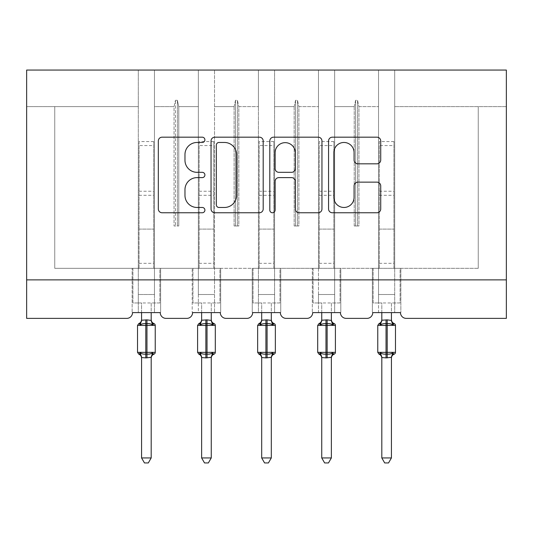 <?xml version="1.0" encoding="UTF-8"?>
<svg xmlns="http://www.w3.org/2000/svg" width="533" height="533" viewBox="0 0 533 533"><rect width="100%" height="100%" fill="white"/><g stroke="black" fill="none" stroke-linecap="round" stroke-linejoin="round"><path stroke-width="0.4" stroke-dasharray="2.67 2" d="M204.905 139.826A2.645 2.645 0 0 0 202.26 137.181L162.105 137.181A3.778 3.778 0 0 0 158.328 140.959L158.328 208.976A3.778 3.778 0 0 0 162.105 212.76L202.26 212.76A2.645 2.645 0 0 0 204.905 210.115A2.645 2.645 0 0 0 202.26 207.47L197.063 207.47A12.092 12.092 0 0 1 184.971 195.378L184.971 189.708A12.092 12.092 0 0 1 197.063 177.616L202.26 177.616A2.645 2.645 0 0 0 204.905 174.971A2.645 2.645 0 0 0 202.26 172.326L197.063 172.326A12.092 12.092 0 0 1 184.971 160.233L184.971 154.563A12.092 12.092 0 0 1 197.063 142.471L202.26 142.471A2.645 2.645 0 0 0 204.905 139.826M506.35 279.878L506.35 318.381L406.253 318.381A5.776 5.776 0 0 1 400.476 312.604L372.374 312.604L378.53 312.604L378.53 268.326L372.374 268.326L378.53 268.326L372.374 268.326L372.374 312.604L372.374 268.326L372.374 312.604L372.374 268.326L378.53 268.326L334.644 268.326L378.53 268.326L378.53 294.509L378.53 70.056L318.474 70.056L318.474 268.326L274.582 268.326L318.474 268.326L318.474 106.633L318.474 312.604L312.698 312.604L340.42 312.604L312.311 312.604L312.698 312.604L312.311 312.604L312.311 268.326L312.311 312.604L312.311 268.326L312.311 312.604L318.474 312.604L318.474 70.056L258.418 70.056L258.418 268.326L214.526 268.326L258.418 268.326L258.418 106.633L258.418 312.604L252.642 312.604L280.358 312.604L252.256 312.604L252.642 312.604L252.256 312.604L252.256 268.326L252.256 312.604L252.256 268.326L252.256 312.604L258.418 312.604L258.418 70.056L198.356 70.056L198.356 268.326L192.2 268.326L198.356 268.326L192.2 268.326L198.356 268.326L198.356 312.604L192.58 312.604L220.302 312.604L192.2 312.604L192.58 312.604L192.2 312.604L192.2 268.326L192.2 312.604L192.2 268.326L192.2 312.604L198.356 312.604L198.356 268.326L198.356 294.509L198.356 268.326L154.47 268.326L154.47 106.633L174.051 106.633L174.051 225.979L178.775 225.979L174.051 225.979L178.775 225.979L174.051 225.979L174.051 106.633L175.45 100.297L174.051 106.633L154.47 106.633L154.47 312.604L160.626 312.604L160.24 312.604L160.626 312.604L160.626 268.326L160.626 312.604L160.626 268.326L160.626 312.604L132.137 312.604L132.524 312.604L132.137 312.604L132.137 268.326L132.137 312.604L132.137 268.326L132.137 312.604L160.24 312.604A5.776 5.776 0 0 0 166.016 318.381L186.81 318.381A5.776 5.776 0 0 0 192.58 312.604L220.302 312.604A5.776 5.776 0 0 0 226.079 318.381L246.866 318.381A5.776 5.776 0 0 0 252.642 312.604L280.358 312.604A5.776 5.776 0 0 0 286.134 318.381L306.921 318.381A5.776 5.776 0 0 0 312.698 312.604L340.42 312.604A5.776 5.776 0 0 0 346.19 318.381L366.984 318.381A5.776 5.776 0 0 0 372.76 312.604L400.476 312.604L394.7 312.604L394.7 70.056L394.7 312.604L372.76 312.604L378.53 312.604L378.53 70.056L378.53 268.326L378.53 70.056L334.644 70.056L334.644 312.604L334.644 70.056L318.474 70.056L318.474 106.633L318.474 70.056L274.582 70.056L274.582 312.604L274.582 70.056L258.418 70.056L258.418 106.633L258.418 70.056L214.526 70.056L214.526 312.604L214.526 70.056L198.356 70.056L198.356 106.633L198.356 70.056L154.47 70.056L154.47 106.633L154.47 70.056L138.3 70.056L138.3 106.633L138.3 70.056L26.65 70.056L26.65 318.381L126.747 318.381A5.776 5.776 0 0 0 132.524 312.604L160.24 312.604L154.47 312.604L154.47 268.326L198.356 268.326L198.356 70.056L26.65 70.056L506.35 70.056L394.7 70.056L394.7 268.326L394.7 70.056L378.53 70.056L506.35 70.056L506.35 279.878L26.65 279.878M378.53 294.509L378.53 302.977L378.53 294.509L394.7 294.509L378.53 294.509M318.474 294.509L318.474 302.977L318.474 294.509L334.644 294.509L318.474 294.509M258.418 294.509L258.418 302.977L258.418 294.509L274.582 294.509L258.418 294.509M198.356 294.509L198.356 302.977L198.356 294.509L214.526 294.509L198.356 294.509M340.42 312.604L334.644 312.604L340.8 312.604L340.8 268.326L340.8 312.604L340.42 312.604M280.358 312.604L274.582 312.604L280.744 312.604L280.744 268.326L280.744 312.604L280.358 312.604M220.302 312.604L214.526 312.604L220.689 312.604L220.689 268.326L220.689 312.604L220.302 312.604M138.3 294.509L138.3 70.056L138.3 312.604L138.3 268.326L138.3 302.977L138.3 294.509L154.47 294.509L154.47 268.326L154.47 294.509L138.3 294.509M354.225 106.633L355.624 100.297L357.55 100.297L358.949 106.633L357.55 100.297L355.624 100.297L354.225 106.633L334.644 106.633L354.225 106.633L354.225 225.979L358.949 225.979L358.949 106.633L378.53 106.633L358.949 106.633L358.949 225.979L354.225 225.979L354.225 106.633M294.163 106.633L295.568 100.297L297.494 100.297L298.893 106.633L297.494 100.297L295.568 100.297L294.163 106.633L274.582 106.633L294.163 106.633L294.163 225.979L298.893 225.979L298.893 106.633L318.474 106.633L298.893 106.633L298.893 225.979L294.163 225.979L294.163 106.633M234.107 106.633L235.506 100.297L237.432 100.297L238.837 106.633L237.432 100.297L235.506 100.297L234.107 106.633L214.526 106.633L234.107 106.633L234.107 225.979L238.837 225.979L238.837 106.633L258.418 106.633L238.837 106.633L238.837 225.979L234.107 225.979L234.107 106.633M198.356 106.633L178.775 106.633L177.376 100.297L178.775 106.633L198.356 106.633M175.45 100.297L177.376 100.297L175.45 100.297L175.45 225.979L175.45 100.297M178.775 225.979L178.775 106.633L178.775 225.979M154.47 268.326L154.47 70.056L154.47 268.326L54.752 268.326L54.752 106.633L26.65 106.633L138.3 106.633L54.752 106.633L54.752 268.326L154.47 268.326M506.35 106.633L394.7 106.633L506.35 106.633M478.248 268.326L394.7 268.326L478.248 268.326L478.248 106.633L478.248 268.326M378.53 268.326L400.863 268.326L400.863 312.604L400.476 312.604L400.863 312.604L400.863 268.326L378.53 268.326M318.474 268.326L340.8 268.326L318.474 268.326M258.418 268.326L280.744 268.326L258.418 268.326M198.356 268.326L220.689 268.326L198.356 268.326M132.137 268.326L138.3 268.326L132.137 268.326M177.376 225.979L177.376 100.297L177.376 225.979M235.506 225.979L234.107 225.979L235.506 225.979L235.506 100.297L235.506 225.979L237.432 225.979L235.506 225.979M237.432 225.979L237.432 100.297L237.432 225.979L238.837 225.979L237.432 225.979M295.568 225.979L294.163 225.979L295.568 225.979L295.568 100.297L295.568 225.979L297.494 225.979L295.568 225.979M297.494 225.979L297.494 100.297L297.494 225.979L298.893 225.979L297.494 225.979M355.624 225.979L354.225 225.979L355.624 225.979L355.624 100.297L355.624 225.979L357.55 225.979L355.624 225.979M357.55 225.979L357.55 100.297L357.55 225.979L358.949 225.979L357.55 225.979M220.689 268.326L220.689 312.604L220.689 268.326L214.526 268.326L220.689 268.326M280.744 268.326L280.744 312.604L280.744 268.326L274.582 268.326L280.744 268.326M340.8 268.326L340.8 312.604L340.8 268.326L334.644 268.326L340.8 268.326M400.863 312.604L400.476 312.604L400.863 312.604L400.863 268.326L400.863 312.604M400.863 268.326L394.7 268.326L400.863 268.326M263.195 208.976L263.195 140.959A3.778 3.778 0 0 0 259.418 137.181L214.826 137.181A3.778 3.778 0 0 0 211.041 140.959L211.041 208.976A3.778 3.778 0 0 0 214.826 212.76L259.418 212.76A3.778 3.778 0 0 0 263.195 208.976M218.976 142.471A2.645 2.645 0 0 0 216.331 145.116L216.331 204.819A2.645 2.645 0 0 0 218.976 207.47L224.46 207.47A12.092 12.092 0 0 0 236.552 195.378L236.552 154.563A12.092 12.092 0 0 0 224.46 142.471L218.976 142.471M273.582 137.181L318.174 137.181A3.778 3.778 0 0 1 321.959 140.959L321.959 208.976A3.778 3.778 0 0 1 318.174 212.76L299.093 212.76A3.778 3.778 0 0 1 295.315 208.976L295.315 181.393A3.778 3.778 0 0 0 291.538 177.616L278.879 177.616A3.778 3.778 0 0 0 275.095 181.393L275.095 210.115A2.645 2.645 0 0 1 272.45 212.76A2.645 2.645 0 0 1 269.805 210.115L269.805 140.959A3.778 3.778 0 0 1 273.582 137.181M295.315 152.764A10.107 10.107 0 0 0 285.208 142.657A10.107 10.107 0 0 0 275.095 152.764L275.095 168.541A3.778 3.778 0 0 0 278.879 172.326L291.538 172.326A3.778 3.778 0 0 0 295.315 168.541L295.315 152.764M357.856 163.818L376.938 163.818A3.778 3.778 0 0 0 380.722 160.04L380.722 140.959A3.778 3.778 0 0 0 376.938 137.181L332.345 137.181A3.778 3.778 0 0 0 328.568 140.959L328.568 208.976A3.778 3.778 0 0 0 332.345 212.76L376.938 212.76A3.778 3.778 0 0 0 380.722 208.976L380.722 185.93A3.778 3.778 0 0 0 376.938 182.146L357.856 182.146A3.778 3.778 0 0 0 354.079 185.93L354.079 197.357A10.107 10.107 0 0 1 343.972 207.47A10.107 10.107 0 0 1 333.858 197.357L333.858 152.578A10.107 10.107 0 0 1 343.972 142.471A10.107 10.107 0 0 1 354.079 152.578L354.079 160.04A3.778 3.778 0 0 0 357.856 163.818M141.571 312.604L141.571 302.977L132.91 302.977L132.91 268.326L139.066 268.326L132.91 268.326L132.91 302.977L141.571 302.977L141.571 320.233A4.237 4.037 180 0 1 139.346 323.791L140.172 325.03C141.745 323.851 143.617 323.398 145.802 323.671L146.961 323.671C149.147 323.398 151.026 323.851 152.591 325.03L153.977 323.598M153.417 353.965L152.591 352.733C151.026 353.912 149.147 354.358 146.961 354.085L145.802 354.085C143.617 354.358 141.745 353.912 140.172 352.733L139.346 353.965A4.237 4.037 0 0 1 141.571 357.523L146.961 357.89L151.192 357.496A4.237 4.037 0 0 1 153.417 353.965M152.591 325.03L151.199 320.433L151.192 302.977L159.86 302.977L159.86 268.326L153.697 268.326L159.86 268.326L159.86 302.977L151.192 302.977L151.192 312.604M141.571 357.496L141.571 457.94L151.192 457.94L151.192 357.496M139.066 268.326L139.066 229.11L139.066 268.326L153.697 268.326L153.697 141.558L153.697 268.326M151.192 320.233L151.192 320.233A4.237 4.037 180 0 0 153.417 323.791M151.199 320.433L146.961 319.867L141.571 320.26M140.739 323.384L140.172 325.03M152.591 352.733L151.199 357.323M140.172 352.733L141.565 357.323M141.571 457.94L144.463 462.944L148.307 462.944L151.192 457.94M153.697 141.558L139.066 141.558L139.066 229.11L139.066 145.556L153.697 145.556M139.066 141.558L139.066 145.556M201.627 312.604L201.627 302.977L192.966 302.977L192.966 268.326L199.129 268.326L192.966 268.326L192.966 302.977L201.627 302.977L201.627 320.233A4.237 4.037 180 0 1 199.402 323.791L200.235 325.03C201.8 323.851 203.679 323.398 205.865 323.671L207.017 323.671C209.203 323.398 211.081 323.851 212.647 325.03L214.033 323.598M213.48 353.965L212.647 352.733C211.081 353.912 209.203 354.358 207.017 354.085L205.865 354.085C203.679 354.358 201.8 353.912 200.235 352.733L199.402 353.965A4.237 4.037 0 0 1 201.627 357.523L207.017 357.89L211.255 357.496A4.237 4.037 0 0 1 213.48 353.965M212.647 325.03L211.255 320.433L211.255 302.977L219.916 302.977L219.916 268.326L213.753 268.326L219.916 268.326L219.916 302.977L211.255 302.977L211.255 312.604M201.627 357.496L201.627 457.94L211.255 457.94L211.255 357.496M199.129 268.326L199.129 229.11L199.129 268.326L213.753 268.326L213.753 141.558L213.753 268.326M211.255 320.233L211.255 320.233A4.237 4.037 180 0 0 213.48 323.791M211.255 320.433L207.017 319.867L201.627 320.26M200.801 323.384L200.235 325.03M212.647 352.733L211.255 357.323M200.235 352.733L201.627 357.323M201.627 457.94L204.519 462.944L208.363 462.944L211.255 457.94M213.753 141.558L199.129 141.558L199.129 229.11L199.129 145.556L213.753 145.556M199.129 141.558L199.129 145.556M261.69 312.604L261.69 302.977L253.028 302.977L253.028 268.326L259.185 268.326L253.028 268.326L253.028 302.977L261.69 302.977L261.69 320.233A4.237 4.037 180 0 1 259.464 323.791L260.291 325.03C261.863 323.851 263.735 323.398 265.92 323.671L267.08 323.671C269.265 323.398 271.137 323.851 272.709 325.03L274.089 323.598M273.536 353.965L272.709 352.733C271.137 353.912 269.265 354.358 267.08 354.085L265.92 354.085C263.735 354.358 261.863 353.912 260.291 352.733L259.464 353.965A4.237 4.037 0 0 1 261.69 357.523L267.08 357.89L271.31 357.496A4.237 4.037 0 0 1 273.536 353.965M272.709 325.03L271.317 320.433L271.31 302.977L279.972 302.977L279.972 268.326L273.815 268.326L279.972 268.326L279.972 302.977L271.31 302.977L271.31 312.604M261.69 357.496L261.69 457.94L271.31 457.94L271.31 357.496M259.185 268.326L259.185 229.11L259.185 268.326L273.815 268.326L273.815 141.558L273.815 268.326M271.31 320.233L271.31 320.233A4.237 4.037 180 0 0 273.536 323.791M271.317 320.433L267.08 319.867L261.69 320.26M260.857 323.384L260.291 325.03M272.709 352.733L271.317 357.323M260.291 352.733L261.683 357.323M261.69 457.94L264.575 462.944L268.425 462.944L271.31 457.94M273.815 141.558L259.185 141.558L259.185 229.11L259.185 145.556L273.815 145.556M259.185 141.558L259.185 145.556M321.745 312.604L321.745 302.977L313.084 302.977L313.084 268.326L319.247 268.326L313.084 268.326L313.084 302.977L321.745 302.977L321.745 320.233A4.237 4.037 180 0 1 319.52 323.791L320.353 325.03C321.919 323.851 323.798 323.398 325.983 323.671L327.135 323.671C329.321 323.398 331.2 323.851 332.765 325.03L334.151 323.598M333.598 353.965L332.765 352.733C331.2 353.912 329.321 354.358 327.135 354.085L325.983 354.085C323.798 354.358 321.919 353.912 320.353 352.733L319.52 353.965A4.237 4.037 0 0 1 321.745 357.523L327.135 357.89L331.373 357.496A4.237 4.037 0 0 1 333.598 353.965M332.765 325.03L331.373 320.433L331.373 302.977L340.034 302.977L340.034 268.326L333.871 268.326L340.034 268.326L340.034 302.977L331.373 302.977L331.373 312.604M321.745 357.496L321.745 457.94L331.373 457.94L331.373 357.496M319.247 268.326L319.247 229.11L319.247 268.326L333.871 268.326L333.871 141.558L333.871 268.326M331.373 320.233L331.373 320.233A4.237 4.037 180 0 0 333.598 323.791M331.373 320.433L327.135 319.867L321.745 320.26M320.913 323.384L320.353 325.03M332.765 352.733L331.373 357.323M320.353 352.733L321.745 357.323M321.745 457.94L324.637 462.944L328.481 462.944L331.373 457.94M333.871 141.558L319.247 141.558L319.247 229.11L319.247 145.556L333.871 145.556M319.247 141.558L319.247 145.556M381.808 312.604L381.808 302.977L373.14 302.977L373.14 268.326L379.303 268.326L373.14 268.326L373.14 302.977L381.808 302.977L381.808 320.233A4.237 4.037 180 0 1 379.583 323.791L380.409 325.03C381.974 323.851 383.853 323.398 386.039 323.671L387.198 323.671C389.383 323.398 391.255 323.851 392.828 325.03L394.207 323.598M393.654 353.965L392.828 352.733C391.255 353.912 389.383 354.358 387.198 354.085L386.039 354.085C383.853 354.358 381.974 353.912 380.409 352.733L379.583 353.965A4.237 4.037 0 0 1 381.808 357.523L387.198 357.89L391.429 357.496A4.237 4.037 0 0 1 393.654 353.965M392.828 325.03L391.435 320.433L391.429 302.977L400.09 302.977L400.09 268.326L393.934 268.326L400.09 268.326L400.09 302.977L391.429 302.977L391.429 312.604M381.808 357.496L381.808 457.94L391.429 457.94L391.429 357.496M379.303 268.326L379.303 229.11L379.303 268.326L393.934 268.326L393.934 141.558L393.934 268.326M391.429 320.233L391.429 320.233A4.237 4.037 180 0 0 393.654 323.791M391.435 320.433L387.198 319.867L381.808 320.26M380.975 323.384L380.409 325.03M392.828 352.733L391.435 357.323M380.409 352.733L381.801 357.323M381.808 457.94L384.693 462.944L388.537 462.944L391.429 457.94M393.934 141.558L379.303 141.558L379.303 229.11L379.303 145.556L393.934 145.556M379.303 141.558L379.303 145.556M146.961 319.867L146.961 325.403L155.236 325.403M155.236 352.353L146.961 352.353L146.961 357.89M137.527 325.403L146.961 325.403L146.961 352.353L137.527 352.353M145.802 357.89L145.802 319.867M139.066 229.11L153.697 229.11L139.066 229.11M139.066 191.227L153.697 191.227M139.066 263.322L153.697 263.322M139.066 195.285L153.697 195.285M207.017 319.867L207.017 325.403L215.299 325.403M215.299 352.353L207.017 352.353L207.017 357.89M197.59 325.403L207.017 325.403L207.017 352.353L197.59 352.353M205.865 357.89L205.865 319.867M199.129 229.11L213.753 229.11L199.129 229.11M199.129 191.227L213.753 191.227M199.129 263.322L213.753 263.322M199.129 195.285L213.753 195.285M267.08 319.867L267.08 325.403L275.354 325.403M275.354 352.353L267.08 352.353L267.08 357.89M257.646 325.403L267.08 325.403L267.08 352.353L257.646 352.353M265.92 357.89L265.92 319.867M259.185 229.11L273.815 229.11L259.185 229.11M259.185 191.227L273.815 191.227M259.185 263.322L273.815 263.322M259.185 195.285L273.815 195.285M327.135 319.867L327.135 325.403L335.41 325.403M335.41 352.353L327.135 352.353L327.135 357.89M317.701 325.403L327.135 325.403L327.135 352.353L317.701 352.353M325.983 357.89L325.983 319.867M319.247 229.11L333.871 229.11L319.247 229.11M319.247 191.227L333.871 191.227M319.247 263.322L333.871 263.322M319.247 195.285L333.871 195.285M387.198 319.867L387.198 325.403L395.473 325.403M395.473 352.353L387.198 352.353L387.198 357.89M377.764 325.403L387.198 325.403L387.198 352.353L377.764 352.353M386.039 357.89L386.039 319.867M379.303 229.11L393.934 229.11L379.303 229.11M379.303 191.227L393.934 191.227M379.303 263.322L393.934 263.322M379.303 195.285L393.934 195.285M138.3 302.977L154.47 302.977M198.356 302.977L214.526 302.977M258.418 302.977L274.582 302.977M318.474 302.977L334.644 302.977M378.53 302.977L394.7 302.977"/><path stroke-width="0.8" d="M204.905 139.826A2.645 2.645 0 0 0 202.26 137.181L162.105 137.181A3.778 3.778 0 0 0 158.328 140.959L158.328 208.976A3.778 3.778 0 0 0 162.105 212.76L202.26 212.76A2.645 2.645 0 0 0 204.905 210.115A2.645 2.645 0 0 0 202.26 207.47L197.063 207.47A12.092 12.092 0 0 1 184.971 195.378L184.971 189.708A12.092 12.092 0 0 1 197.063 177.616L202.26 177.616A2.645 2.645 0 0 0 204.905 174.971A2.645 2.645 0 0 0 202.26 172.326L197.063 172.326A12.092 12.092 0 0 1 184.971 160.233L184.971 154.563A12.092 12.092 0 0 1 197.063 142.471L202.26 142.471A2.645 2.645 0 0 0 204.905 139.826M376.938 163.818A3.778 3.778 0 0 0 380.722 160.04L380.722 140.959A3.778 3.778 0 0 0 376.938 137.181L332.345 137.181A3.778 3.778 0 0 0 328.568 140.959L328.568 208.976A3.778 3.778 0 0 0 332.345 212.76L376.938 212.76A3.778 3.778 0 0 0 380.722 208.976L380.722 185.93A3.778 3.778 0 0 0 376.938 182.146L357.856 182.146A3.778 3.778 0 0 0 354.079 185.93L354.079 197.357A10.107 10.107 0 0 1 343.972 207.47A10.107 10.107 0 0 1 333.858 197.357L333.858 152.578A10.107 10.107 0 0 1 343.972 142.471A10.107 10.107 0 0 1 354.079 152.578L354.079 160.04A3.778 3.778 0 0 0 357.856 163.818L376.938 163.818M506.35 279.878L506.35 70.056L26.65 70.056L26.65 318.381L126.747 318.381A5.776 5.776 0 0 0 132.524 312.604L160.24 312.604A5.776 5.776 0 0 0 166.016 318.381L186.81 318.381A5.776 5.776 0 0 0 192.58 312.604L220.302 312.604A5.776 5.776 0 0 0 226.079 318.381L246.866 318.381A5.776 5.776 0 0 0 252.642 312.604L280.358 312.604A5.776 5.776 0 0 0 286.134 318.381L306.921 318.381A5.776 5.776 0 0 0 312.698 312.604L340.42 312.604A5.776 5.776 0 0 0 346.19 318.381L366.984 318.381A5.776 5.776 0 0 0 372.76 312.604L400.476 312.604A5.776 5.776 0 0 0 406.253 318.381L506.35 318.381L506.35 279.878L26.65 279.878M263.195 140.959A3.778 3.778 0 0 0 259.418 137.181L214.826 137.181A3.778 3.778 0 0 0 211.041 140.959L211.041 208.976A3.778 3.778 0 0 0 214.826 212.76L259.418 212.76A3.778 3.778 0 0 0 263.195 208.976L263.195 140.959M273.582 137.181L318.174 137.181A3.778 3.778 0 0 1 321.959 140.959L321.959 208.976A3.778 3.778 0 0 1 318.174 212.76L299.093 212.76A3.778 3.778 0 0 1 295.315 208.976L295.315 181.393A3.778 3.778 0 0 0 291.538 177.616L278.879 177.616A3.778 3.778 0 0 0 275.095 181.393L275.095 210.115A2.645 2.645 0 0 1 272.45 212.76A2.645 2.645 0 0 1 269.805 210.115L269.805 140.959A3.778 3.778 0 0 1 273.582 137.181M218.976 142.471A2.645 2.645 0 0 0 216.331 145.116L216.331 204.819A2.645 2.645 0 0 0 218.976 207.47L224.46 207.47A12.092 12.092 0 0 0 236.552 195.378L236.552 154.563A12.092 12.092 0 0 0 224.46 142.471L218.976 142.471M295.315 152.764A10.107 10.107 0 0 0 285.208 142.657A10.107 10.107 0 0 0 275.095 152.764L275.095 168.541A3.778 3.778 0 0 0 278.879 172.326L291.538 172.326A3.778 3.778 0 0 0 295.315 168.541L295.315 152.764M141.571 457.94L151.192 457.94L148.307 462.944L144.463 462.944L141.571 457.94L141.571 357.496A4.237 4.037 180 0 0 139.346 353.965L140.172 352.733C141.745 353.912 143.617 354.358 145.802 354.085L145.802 352.353L146.961 352.353L146.961 323.671C149.147 323.398 151.026 323.851 152.591 325.03L153.977 323.598A1.925 1.925 0 0 1 155.236 325.403L137.527 325.403L137.527 352.353L145.802 352.353L145.802 323.671C143.617 323.398 141.745 323.851 140.172 325.03L139.346 323.791A4.237 4.037 0 0 0 141.571 320.233L146.961 319.867L151.199 320.433L151.192 312.604M151.192 457.94L151.199 357.323L145.802 357.89L145.802 354.085L146.961 354.085L146.961 352.353L155.236 352.353A1.925 1.925 0 0 1 153.977 354.159L153.417 353.965L153.977 354.159C152.225 354.911 151.299 356.237 151.192 358.136M151.192 357.523L151.192 357.523A4.237 4.037 180 0 1 153.417 353.965L152.591 352.733C151.026 353.912 149.147 354.358 146.961 354.085L146.961 357.89M145.802 357.89L141.571 357.523M141.571 312.604L141.571 320.26M140.172 325.03L140.739 323.384M152.591 325.03L151.199 320.433M151.199 357.323L152.591 352.733M141.565 357.323L140.172 352.733M201.627 457.94L211.255 457.94L208.363 462.944L204.519 462.944L201.627 457.94L201.627 357.496A4.237 4.037 180 0 0 199.402 353.965L200.235 352.733C201.8 353.912 203.679 354.358 205.865 354.085L205.865 352.353L207.017 352.353L207.017 323.671C209.203 323.398 211.081 323.851 212.647 325.03L214.033 323.598A1.925 1.925 0 0 1 215.299 325.403L197.59 325.403L197.59 352.353L205.865 352.353L205.865 323.671C203.679 323.398 201.8 323.851 200.235 325.03L199.402 323.791A4.237 4.037 0 0 0 201.627 320.233L207.017 319.867L211.255 320.433L211.255 312.604M211.255 457.94L211.255 357.323L205.865 357.89L205.865 354.085L207.017 354.085L207.017 352.353L215.299 352.353A1.925 1.925 0 0 1 214.033 354.159L213.48 353.965L214.033 354.159C212.281 354.911 211.354 356.237 211.255 358.136M211.255 357.523L211.255 357.523A4.237 4.037 180 0 1 213.48 353.965L212.647 352.733C211.081 353.912 209.203 354.358 207.017 354.085L207.017 357.89M205.865 357.89L201.627 357.523M201.627 312.604L201.627 320.26M200.235 325.03L200.801 323.384M212.647 325.03L211.255 320.433M211.255 357.323L212.647 352.733M201.627 357.323L200.235 352.733M261.69 457.94L271.31 457.94L268.425 462.944L264.575 462.944L261.69 457.94L261.69 357.496A4.237 4.037 180 0 0 259.464 353.965L260.291 352.733C261.863 353.912 263.735 354.358 265.92 354.085L265.92 352.353L267.08 352.353L267.08 323.671C269.265 323.398 271.137 323.851 272.709 325.03L274.089 323.598A1.925 1.925 0 0 1 275.354 325.403L257.646 325.403L257.646 352.353L265.92 352.353L265.92 323.671C263.735 323.398 261.863 323.851 260.291 325.03L259.464 323.791A4.237 4.037 0 0 0 261.69 320.233L267.08 319.867L271.317 320.433L271.31 312.604M271.31 457.94L271.317 357.323L265.92 357.89L265.92 354.085L267.08 354.085L267.08 352.353L275.354 352.353A1.925 1.925 0 0 1 274.089 354.159L273.536 353.965L274.089 354.159C272.343 354.911 271.417 356.237 271.31 358.136M271.31 357.523L271.31 357.523A4.237 4.037 180 0 1 273.536 353.965L272.709 352.733C271.137 353.912 269.265 354.358 267.08 354.085L267.08 357.89M265.92 357.89L261.69 357.523M261.69 312.604L261.69 320.26M260.291 325.03L260.857 323.384M272.709 325.03L271.317 320.433M271.317 357.323L272.709 352.733M261.683 357.323L260.291 352.733M321.745 457.94L331.373 457.94L328.481 462.944L324.637 462.944L321.745 457.94L321.745 357.496A4.237 4.037 180 0 0 319.52 353.965L320.353 352.733C321.919 353.912 323.798 354.358 325.983 354.085L325.983 352.353L327.135 352.353L327.135 323.671C329.321 323.398 331.2 323.851 332.765 325.03L334.151 323.598A1.925 1.925 0 0 1 335.41 325.403L317.701 325.403L317.701 352.353L325.983 352.353L325.983 323.671C323.798 323.398 321.919 323.851 320.353 325.03L319.52 323.791A4.237 4.037 0 0 0 321.745 320.233L327.135 319.867L331.373 320.433L331.373 312.604M331.373 457.94L331.373 357.323L325.983 357.89L325.983 354.085L327.135 354.085L327.135 352.353L335.41 352.353A1.925 1.925 0 0 1 334.151 354.159L333.598 353.965L334.151 354.159C332.399 354.911 331.473 356.237 331.373 358.136M331.373 357.523L331.373 357.523A4.237 4.037 180 0 1 333.598 353.965L332.765 352.733C331.2 353.912 329.321 354.358 327.135 354.085L327.135 357.89M325.983 357.89L321.745 357.523M321.745 312.604L321.745 320.26M320.353 325.03L320.913 323.384M332.765 325.03L331.373 320.433M331.373 357.323L332.765 352.733M321.745 357.323L320.353 352.733M381.808 457.94L391.429 457.94L388.537 462.944L384.693 462.944L381.808 457.94L381.808 357.496A4.237 4.037 180 0 0 379.583 353.965L380.409 352.733C381.974 353.912 383.853 354.358 386.039 354.085L386.039 352.353L387.198 352.353L387.198 323.671C389.383 323.398 391.255 323.851 392.828 325.03L394.207 323.598A1.925 1.925 0 0 1 395.473 325.403L377.764 325.403L377.764 352.353L386.039 352.353L386.039 323.671C383.853 323.398 381.974 323.851 380.409 325.03L379.583 323.791A4.237 4.037 0 0 0 381.808 320.233L387.198 319.867L391.435 320.433L391.429 312.604M391.429 457.94L391.435 357.323L386.039 357.89L386.039 354.085L387.198 354.085L387.198 352.353L395.473 352.353A1.925 1.925 0 0 1 394.207 354.159L393.654 353.965L394.207 354.159C392.461 354.911 391.535 356.237 391.429 358.136M391.429 357.523L391.429 357.523A4.237 4.037 180 0 1 393.654 353.965L392.828 352.733C391.255 353.912 389.383 354.358 387.198 354.085L387.198 357.89M386.039 357.89L381.808 357.523M381.808 312.604L381.808 320.26M380.409 325.03L380.975 323.384M392.828 325.03L391.435 320.433M391.435 357.323L392.828 352.733M381.801 357.323L380.409 352.733M146.961 319.867L146.961 323.671L145.802 323.671L145.802 319.867M153.417 323.791A4.237 4.037 0 0 1 151.192 320.233M207.017 319.867L207.017 323.671L205.865 323.671L205.865 319.867M213.48 323.791A4.237 4.037 0 0 1 211.255 320.233M267.08 319.867L267.08 323.671L265.92 323.671L265.92 319.867M273.536 323.791A4.237 4.037 0 0 1 271.31 320.233M327.135 319.867L327.135 323.671L325.983 323.671L325.983 319.867M333.598 323.791A4.237 4.037 0 0 1 331.373 320.233M387.198 319.867L387.198 323.671L386.039 323.671L386.039 319.867M393.654 323.791A4.237 4.037 0 0 1 391.429 320.233M155.236 352.353L155.236 325.403M141.571 358.136C141.465 356.237 140.539 354.911 138.793 354.159L137.527 352.353M141.571 319.62C141.465 321.519 140.539 322.845 138.793 323.598L137.527 325.403M153.977 323.598C152.225 322.845 151.299 321.519 151.192 319.62M215.299 352.353L215.299 325.403M201.627 358.136C201.527 356.237 200.601 354.911 198.849 354.159L197.59 352.353M201.627 319.62C201.527 321.519 200.601 322.845 198.849 323.598L197.59 325.403M214.033 323.598C212.281 322.845 211.354 321.519 211.255 319.62M275.354 352.353L275.354 325.403M261.69 358.136C261.583 356.237 260.657 354.911 258.911 354.159L257.646 352.353M261.69 319.62C261.583 321.519 260.657 322.845 258.911 323.598L257.646 325.403M274.089 323.598C272.343 322.845 271.417 321.519 271.31 319.62M335.41 352.353L335.41 325.403M321.745 358.136C321.646 356.237 320.719 354.911 318.967 354.159L317.701 352.353M321.745 319.62C321.646 321.519 320.719 322.845 318.967 323.598L317.701 325.403M334.151 323.598C332.399 322.845 331.473 321.519 331.373 319.62M395.473 352.353L395.473 325.403M381.808 358.136C381.701 356.237 380.775 354.911 379.023 354.159L377.764 352.353M381.808 319.62C381.701 321.519 380.775 322.845 379.023 323.598L377.764 325.403M394.207 323.598C392.461 322.845 391.535 321.519 391.429 319.62"/></g></svg>
